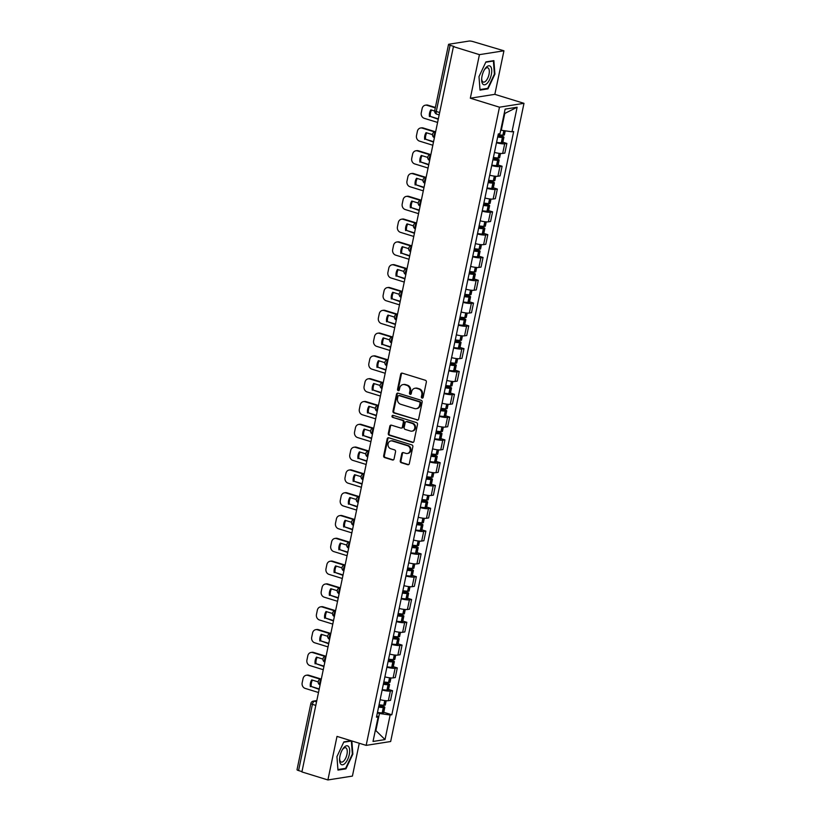 <?xml version="1.0" encoding="UTF-8"?>
<svg xmlns="http://www.w3.org/2000/svg" width="821" height="821" viewBox="0 0 821 821"><rect width="100%" height="100%" fill="white"/><g stroke="black" fill="none" stroke-linecap="round" stroke-linejoin="round"><path stroke-width="1.23" d="M422.056 398.072A1.047 0.924 -98.9 0 0 423.164 397.343L426.356 382.104A1.488 1.314 -98.9 0 0 425.37 380.267L402.28 373.155A1.488 1.314 -98.9 0 0 400.689 374.191L397.508 389.431A1.047 0.924 -98.9 0 0 399.304 389.985L399.714 388.015A4.772 4.197 -98.9 0 1 403.08 384.567A4.772 4.197 -98.9 0 1 404.784 384.69L406.703 385.285A4.772 4.197 -98.9 0 1 409.853 391.145L409.443 393.115A1.047 0.924 -98.9 0 0 411.239 393.67L411.649 391.699A4.772 4.197 -98.9 0 1 415.005 388.241A4.772 4.197 -98.9 0 1 416.709 388.374L418.638 388.959A4.772 4.197 -98.9 0 1 421.778 394.819L421.368 396.789A1.047 0.924 -98.9 0 0 422.056 398.072M422.774 397.959L422.774 397.959A1.047 0.924 -98.9 0 1 422.086 396.676L421.368 396.789M398.914 390.601L398.914 390.601A1.047 0.924 -98.9 0 1 398.226 389.318L397.508 389.431M410.839 394.285L410.839 394.285A1.047 0.924 -98.9 0 1 410.151 393.002L409.443 393.115M400.268 460.879A1.488 1.314 -98.9 0 0 401.253 462.705L407.729 464.707A1.488 1.314 -98.9 0 0 409.31 463.67L412.85 446.737A1.488 1.314 -98.9 0 0 411.865 444.91L388.774 437.788A1.488 1.314 -98.9 0 0 387.194 438.825L383.653 455.758A1.488 1.314 -98.9 0 0 384.639 457.584L392.459 459.996A1.488 1.314 -98.9 0 0 394.049 458.96L395.558 451.714A1.488 1.314 -98.9 0 0 394.573 449.887L390.693 448.687A3.992 3.51 -98.9 0 1 392.294 441.01L407.503 445.7A3.992 3.51 -98.9 0 1 405.892 453.377L403.357 452.597A1.488 1.314 -98.9 0 0 401.777 453.633L400.268 460.879L400.976 460.766A1.488 1.314 -98.9 0 0 401.962 462.603L408.437 464.594A1.488 1.314 -98.9 0 0 408.612 464.635M470.33 98.202L494.837 94.343L503.94 50.789L479.433 54.648L470.33 98.202L499.476 107.192L366.156 745.376L337.01 736.396L327.907 779.95L301.902 771.935L453.428 46.623L454.136 46.51L450.093 45.268L436.259 111.482A3.038 1.324 107.1 0 0 436.793 114.16L439.163 114.889M479.433 54.648L453.428 46.623M417.047 420.085A1.488 1.314 -98.9 0 0 418.628 419.049L422.168 402.116A1.488 1.314 -98.9 0 0 421.183 400.289L398.093 393.167A1.488 1.314 -98.9 0 0 396.512 394.203L392.972 411.136A1.488 1.314 -98.9 0 0 393.957 412.963L417.766 419.972A1.488 1.314 -98.9 0 0 417.93 420.013M417.509 424.426L413.969 441.359A1.488 1.314 -98.9 0 1 412.388 442.396L389.298 435.274A1.488 1.314 -98.9 0 1 388.312 433.447L389.831 426.202A1.488 1.314 -98.9 0 1 391.412 425.165L400.771 428.049A1.488 1.314 -98.9 0 0 402.362 427.012L403.357 422.199A1.488 1.314 -98.9 0 0 402.382 420.373L392.633 417.366A1.047 0.924 -98.9 0 1 393.043 415.354L416.524 422.599A1.488 1.314 -98.9 0 1 417.509 424.426M503.94 50.789L473.163 41.635A3.038 0.575 11.8 0 0 469.119 41.05L448.902 44.231A3.038 0.575 11.8 0 0 448.543 44.416A3.038 0.575 11.8 0 0 450.093 45.268M494.837 94.343L523.983 103.333L390.663 741.517L366.156 745.376M327.907 779.95L352.414 776.091L359.27 743.251M301.964 771.617L298.567 770.57A3.038 0.575 -168.2 0 1 297.017 769.718L310.851 703.505A3.038 0.575 11.8 0 0 312.401 704.356L298.567 770.57M494.458 152.408A6.999 1.314 11.8 0 0 502.678 153.435L504.689 143.788A6.999 1.314 -168.2 0 1 496.469 142.762M504.689 143.788L506.865 143.439L502.873 142.207M502.678 153.435L504.853 153.086L506.865 143.439M498.111 165.011L502.103 166.242L499.927 166.591A6.999 1.314 -168.2 0 1 491.707 165.565M489.696 175.212A6.999 1.314 11.8 0 0 497.916 176.238L500.092 175.889L502.103 166.242M493.339 187.814L497.341 189.046L495.166 189.384A6.999 1.314 -168.2 0 1 486.945 188.358M484.934 198.015A6.999 1.314 11.8 0 0 493.144 199.041L495.33 198.692L497.341 189.046M488.577 210.617L492.579 211.849L490.404 212.187A6.999 1.314 -168.2 0 1 482.184 211.161M480.162 220.808A6.999 1.314 11.8 0 0 488.382 221.834L490.568 221.496L492.579 211.849M483.815 233.421L487.818 234.652L485.632 234.991A6.999 1.314 -168.2 0 1 477.422 233.964M475.4 243.611A6.999 1.314 11.8 0 0 483.62 244.637L485.796 244.299L487.818 234.652M479.054 256.224L483.056 257.455L480.87 257.794A6.999 1.314 -168.2 0 1 472.65 256.768M470.638 266.415A6.999 1.314 11.8 0 0 478.859 267.441L481.034 267.102L483.056 257.455M474.292 279.027L478.284 280.259L476.108 280.597A6.999 1.314 -168.2 0 1 467.888 279.571M465.876 289.218A6.999 1.314 11.8 0 0 474.097 290.244L476.272 289.905L478.284 280.259M469.52 301.83L473.522 303.062L471.346 303.401A6.999 1.314 -168.2 0 1 463.126 302.374M461.115 312.021A6.999 1.314 11.8 0 0 469.325 313.047L471.511 312.709L473.522 303.062M464.758 324.634L468.76 325.865L466.585 326.204A6.999 1.314 -168.2 0 1 458.364 325.178M456.343 334.824A6.999 1.314 11.8 0 0 464.563 335.851L466.749 335.512L468.76 325.865M459.996 347.437L463.998 348.668L461.813 349.007A6.999 1.314 -168.2 0 1 453.603 347.981M451.581 357.628A6.999 1.314 11.8 0 0 459.801 358.654L461.977 358.315L463.998 348.668M455.234 370.24L459.237 371.472L457.051 371.81A6.999 1.314 -168.2 0 1 448.83 370.784M446.819 380.431A6.999 1.314 11.8 0 0 455.039 381.457L457.215 381.118L459.237 371.472M450.472 393.033L454.465 394.275L452.289 394.614A6.999 1.314 -168.2 0 1 444.069 393.587M442.057 403.234A6.999 1.314 11.8 0 0 450.277 404.26L452.453 403.922L454.465 394.275M445.711 415.837L449.703 417.078L447.527 417.417A6.999 1.314 -168.2 0 1 439.307 416.391M437.295 426.037A6.999 1.314 11.8 0 0 445.516 427.064L447.691 426.725L449.703 417.078M440.939 438.64L444.941 439.882L442.765 440.22A6.999 1.314 -168.2 0 1 434.545 439.194M432.523 448.841A6.999 1.314 11.8 0 0 440.744 449.867L442.93 449.528L444.941 439.882M436.177 461.443L440.179 462.675L438.004 463.023A6.999 1.314 -168.2 0 1 429.783 461.997M427.762 471.644A6.999 1.314 11.8 0 0 435.982 472.67L438.157 472.332L440.179 462.675M431.415 484.246L435.417 485.478L433.231 485.827A6.999 1.314 -168.2 0 1 425.011 484.8M423 494.447A6.999 1.314 11.8 0 0 431.22 495.474L433.396 495.125L435.417 485.478M426.653 507.05L430.645 508.281L428.47 508.63A6.999 1.314 -168.2 0 1 420.249 507.604M418.238 517.251A6.999 1.314 11.8 0 0 426.458 518.277L428.634 517.928L430.645 508.281M421.891 529.853L425.883 531.084L423.708 531.433A6.999 1.314 -168.2 0 1 415.488 530.407M413.476 540.054A6.999 1.314 11.8 0 0 421.696 541.08L423.872 540.731L425.883 531.084M417.119 552.656L421.122 553.888L418.946 554.237A6.999 1.314 -168.2 0 1 410.726 553.21M408.704 562.857A6.999 1.314 11.8 0 0 416.924 563.883L419.11 563.534L421.122 553.888M412.358 575.459L416.36 576.691L414.184 577.04A6.999 1.314 -168.2 0 1 405.964 576.014M403.942 585.66A6.999 1.314 11.8 0 0 412.163 586.687L414.338 586.338L416.36 576.691M407.596 598.263L411.598 599.494L409.412 599.843A6.999 1.314 -168.2 0 1 401.192 598.817M399.18 608.464A6.999 1.314 11.8 0 0 407.401 609.49L409.576 609.141L411.598 599.494M402.834 621.066L406.826 622.297L404.65 622.646A6.999 1.314 -168.2 0 1 396.43 621.62M394.419 631.267A6.999 1.314 11.8 0 0 402.639 632.293L404.815 631.944L406.826 622.297M398.072 643.869L402.064 645.101L399.889 645.45A6.999 1.314 -168.2 0 1 391.668 644.423M389.657 654.07A6.999 1.314 11.8 0 0 397.877 655.096L400.053 654.748L402.064 645.101M393.3 666.673L397.302 667.904L395.127 668.243A6.999 1.314 -168.2 0 1 386.907 667.216M384.895 676.873A6.999 1.314 11.8 0 0 393.105 677.9L395.291 677.551L397.302 667.904M388.538 689.476L392.541 690.707L390.365 691.046A6.999 1.314 -168.2 0 1 382.145 690.02M380.123 699.666A6.999 1.314 11.8 0 0 388.343 700.693L390.529 700.354L392.541 690.707M500.738 130.098L501.282 130.262L504.792 113.452L504.197 113.544M375.33 730.382L375.926 730.29L379.435 713.48L390.149 715.019L385.018 739.577L373.021 741.466L378.153 716.918L376.47 717.174L498.316 133.956L499.989 133.69L505.12 109.131L517.117 107.243L511.986 131.801L501.282 130.262M390.149 715.019L391.833 714.763L513.669 131.534L511.986 131.801M499.476 107.192L523.983 103.333M487.982 88.853L494.909 74.116L493.883 60.641L485.919 61.893L478.992 76.63L480.028 90.105L487.982 88.853L486.812 88.494M351.121 740.747L343.866 741.886L336.938 756.613L337.965 770.098L345.928 768.846L352.856 754.109L351.85 740.963M375.392 730.126L385.018 739.577M379.435 713.48L377.373 712.844M383.776 712.279L391.833 714.763M378.153 716.918L376.777 715.717M517.117 107.243L504.792 113.452M494.396 73.962L494.909 74.116M352.342 753.955L352.856 754.109M344.758 768.487L345.928 768.846M422.086 396.676L422.497 394.706A4.772 4.197 -98.9 0 0 419.346 388.846L418.638 388.959M415.005 388.241L415.724 388.128A4.772 4.197 -98.9 0 1 417.427 388.261L419.346 388.846M403.08 384.567L403.788 384.454A4.772 4.197 -98.9 0 1 405.492 384.577L407.421 385.172A4.772 4.197 -98.9 0 1 410.562 391.032L410.151 393.002M402.105 373.114A1.488 1.314 -98.9 0 0 401.407 374.078L398.226 389.318M397.928 393.126A1.488 1.314 -98.9 0 0 397.231 394.09L393.69 411.023A1.488 1.314 -98.9 0 0 394.675 412.85L417.766 419.972M420.044 403.142A1.047 0.924 -98.9 0 0 419.357 401.859L399.088 395.609A1.047 0.924 -98.9 0 0 397.98 396.338L397.538 398.421A4.772 4.197 -98.9 0 0 400.689 404.271L414.543 408.55A4.772 4.197 -98.9 0 0 416.247 408.673A4.772 4.197 -98.9 0 0 419.613 405.225L420.044 403.142L420.763 403.029A1.047 0.924 -98.9 0 0 420.065 401.746L419.357 401.859M398.719 395.578L399.427 395.465A1.047 0.924 -98.9 0 1 399.796 395.496L420.065 401.746M416.247 408.673L416.965 408.56A4.772 4.197 -98.9 0 0 420.321 405.112L419.613 405.225M420.763 403.029L420.321 405.112M391.248 425.124A1.488 1.314 -98.9 0 0 390.539 426.089L389.031 433.334A1.488 1.314 -98.9 0 0 390.016 435.161L413.107 442.283A1.488 1.314 -98.9 0 0 413.271 442.324M401.305 428.09L402.023 427.977A1.488 1.314 -98.9 0 0 403.07 426.899L404.076 422.086A1.488 1.314 -98.9 0 0 403.09 420.26L392.633 417.366M393.043 415.354A1.047 0.924 -98.9 0 0 393.341 417.253M410.49 431.046A3.992 3.51 -98.9 0 0 412.101 423.369L406.744 421.717A1.488 1.314 -98.9 0 0 405.153 422.753L404.158 427.567A1.488 1.314 -98.9 0 0 405.133 429.393L410.49 431.046M411.916 431.148L412.635 431.035A3.992 3.51 -98.9 0 0 412.809 423.256L412.101 423.369M406.21 421.676L406.918 421.563A1.488 1.314 -98.9 0 1 407.452 421.604L412.809 423.256M403.193 452.556A1.488 1.314 -98.9 0 0 402.495 453.52L400.976 460.766M407.319 453.479L408.037 453.366A3.992 3.51 -98.9 0 0 408.211 445.587L407.503 445.7M390.878 440.908L391.586 440.795A3.992 3.51 -98.9 0 1 393.013 440.898L408.211 445.587M388.61 437.747A1.488 1.314 -98.9 0 0 387.902 438.712L384.372 455.645A1.488 1.314 -98.9 0 0 385.347 457.471L393.177 459.883A1.488 1.314 -98.9 0 0 393.341 459.924M498.008 135.383L501.159 136.953A9.575 1.806 -168.2 0 1 497.752 136.625M497.67 137.004A11.556 2.176 11.8 0 0 502.401 137.497L502.565 137.507A3.838 0.718 11.8 0 0 503.909 137.24A3.838 0.718 11.8 0 0 501.959 136.173L498.101 134.983M496.561 142.341A11.556 2.176 11.8 0 0 501.282 142.833L501.446 142.833A3.838 0.718 11.8 0 0 502.791 142.577L503.909 137.24M505.243 130.826L504.402 134.901A3.838 0.718 -168.2 0 1 503.047 135.167L502.883 135.157A11.556 2.176 -168.2 0 1 498.162 134.665M435.366 107.469L427.915 105.17A4.557 4.013 -98.9 0 0 426.294 105.047L425.36 105.191A4.557 4.013 -98.9 0 0 422.148 108.495L421.265 112.734A4.557 4.013 81.1 0 0 424.272 118.327L437.593 122.432M438.25 119.291L430.358 116.428A9.431 8.292 81.1 0 1 431.538 110.065M430.358 116.428L438.332 118.881M425.36 105.191A4.557 4.013 -98.9 0 1 426.992 105.314L435.284 107.869M429.424 116.572A9.431 8.292 81.1 0 1 430.83 109.85L434.648 111.02M486.094 67.435A9.883 4.321 107.1 0 0 484.8 69.118A9.883 4.321 107.1 0 0 481.65 79.329A9.883 4.321 107.1 0 0 487.294 83.157A9.883 4.321 107.1 0 0 491.707 69.908A9.883 4.321 107.1 0 0 486.094 67.435M481.681 78.6A7.481 3.263 107.1 0 0 483.292 82.079A7.481 3.263 107.1 0 0 485.96 80.879A7.481 3.263 107.1 0 0 489.203 73.254A7.481 3.263 107.1 0 0 487.705 67.774A7.481 3.263 107.1 0 0 485.047 68.974A7.481 3.263 107.1 0 0 484.411 69.744M485.765 62.222L493.4 61.021L494.406 74.075L487.695 88.35L479.987 89.571M492.754 60.816L493.4 61.021M344.03 747.418A9.883 4.321 107.1 0 0 342.737 749.101A9.883 4.321 107.1 0 0 339.586 759.322A9.883 4.321 107.1 0 0 345.241 763.15A9.883 4.321 107.1 0 0 349.643 749.901A9.883 4.321 107.1 0 0 344.03 747.418M339.627 758.583A7.481 3.263 107.1 0 0 341.238 762.062A7.481 3.263 107.1 0 0 343.896 760.872A7.481 3.263 107.1 0 0 347.15 753.247A7.481 3.263 107.1 0 0 345.651 747.767A7.481 3.263 107.1 0 0 342.983 748.968A7.481 3.263 107.1 0 0 342.357 749.737M343.712 742.215L351.347 741.014L352.342 754.068L345.631 768.343L337.924 769.554M350.7 740.809L351.347 741.014M493.247 158.186L496.397 159.756A9.575 1.806 -168.2 0 1 492.99 159.428M492.908 159.808A11.556 2.176 11.8 0 0 497.629 160.3L497.793 160.311A3.838 0.718 11.8 0 0 499.147 160.044A3.838 0.718 11.8 0 0 497.187 158.966L493.329 157.786M491.8 165.144A11.556 2.176 11.8 0 0 496.52 165.637L496.684 165.637A3.838 0.718 11.8 0 0 498.029 165.38L499.147 160.044M500.523 153.465L499.63 157.704A3.838 0.718 -168.2 0 1 498.285 157.971L498.121 157.96A11.556 2.176 -168.2 0 1 493.4 157.468M435.52 131.791L423.154 127.973A4.557 4.013 -98.9 0 0 421.532 127.85L420.598 127.994A4.557 4.013 -98.9 0 0 417.386 131.298L416.504 135.537A4.557 4.013 81.1 0 0 419.51 141.13L432.831 145.235M433.478 142.095L425.596 139.231A9.431 8.292 81.1 0 1 426.776 132.869M425.596 139.231L433.57 141.684M420.598 127.994A4.557 4.013 -98.9 0 1 422.23 128.117L434.658 131.955M424.662 139.375A9.431 8.292 81.1 0 1 426.068 132.653L432.503 134.634M488.485 180.989L491.502 181.923L492.446 182.436L491.625 182.56A9.575 1.806 -168.2 0 1 488.228 182.231M488.146 182.611A11.556 2.176 11.8 0 0 492.867 183.104L493.031 183.104A3.838 0.718 11.8 0 0 494.386 182.847A3.838 0.718 11.8 0 0 492.426 181.769L488.567 180.579M487.027 187.947A11.556 2.176 11.8 0 0 491.758 188.44L491.923 188.44A3.838 0.718 11.8 0 0 493.267 188.173L494.386 182.847M495.751 176.269L494.868 180.507A3.838 0.718 -168.2 0 1 493.524 180.774L493.359 180.764A11.556 2.176 -168.2 0 1 488.639 180.271M430.758 154.594L418.392 150.777A4.557 4.013 -98.9 0 0 416.76 150.654L415.837 150.797A4.557 4.013 -98.9 0 0 412.624 154.102L411.742 158.34A4.557 4.013 81.1 0 0 414.749 163.933L428.059 168.038M428.716 164.898L420.824 162.024A9.431 8.292 81.1 0 1 422.015 155.672M420.824 162.024L428.808 164.487M415.837 150.797A4.557 4.013 -98.9 0 1 417.458 150.92L429.896 154.759M419.9 162.178A9.431 8.292 81.1 0 1 421.306 155.456L427.741 157.437M483.723 203.793L486.74 204.727L487.684 205.24L486.863 205.363A9.575 1.806 -168.2 0 1 483.466 205.034M483.384 205.414A11.556 2.176 11.8 0 0 488.105 205.907L488.269 205.907A3.838 0.718 11.8 0 0 489.614 205.65A3.838 0.718 11.8 0 0 487.664 204.573L483.805 203.382M482.266 210.751A11.556 2.176 11.8 0 0 486.986 211.243L487.151 211.243A3.838 0.718 11.8 0 0 488.505 210.976L489.614 205.65M490.989 199.072L490.106 203.31A3.838 0.718 -168.2 0 1 488.762 203.577L488.598 203.567A11.556 2.176 -168.2 0 1 483.867 203.074M425.996 177.398L413.63 173.58A4.557 4.013 -98.9 0 0 411.998 173.457L411.075 173.6A4.557 4.013 -98.9 0 0 407.863 176.905L406.98 181.143A4.557 4.013 81.1 0 0 409.977 186.736L423.297 190.841M423.954 187.701L416.062 184.828A9.431 8.292 81.1 0 1 417.253 178.475M416.062 184.828L424.036 187.291M411.075 173.6A4.557 4.013 -98.9 0 1 412.696 173.724L425.134 177.562M415.139 184.982A9.431 8.292 81.1 0 1 416.545 178.26L422.979 180.24M478.961 226.596L482.101 228.166A9.575 1.806 -168.2 0 1 478.694 227.838M478.622 228.217A11.556 2.176 11.8 0 0 483.343 228.71L483.507 228.71A3.838 0.718 11.8 0 0 484.852 228.443A3.838 0.718 11.8 0 0 482.902 227.376L479.043 226.186M477.504 233.554A11.556 2.176 11.8 0 0 482.225 234.047L482.389 234.047A3.838 0.718 11.8 0 0 483.743 233.78L484.852 228.443M486.227 221.875L485.344 226.114A3.838 0.718 -168.2 0 1 484 226.38L483.836 226.37A11.556 2.176 -168.2 0 1 479.105 225.878M421.235 200.191L408.858 196.383A4.557 4.013 -98.9 0 0 407.237 196.26L406.313 196.404A4.557 4.013 -98.9 0 0 403.101 199.708L402.208 203.947A4.557 4.013 81.1 0 0 405.215 209.54L418.536 213.645M419.192 210.504L411.3 207.631A9.431 8.292 81.1 0 1 412.481 201.278M411.3 207.631L419.274 210.094M406.313 196.404A4.557 4.013 -98.9 0 1 407.934 196.527L420.362 200.365M410.377 207.785A9.431 8.292 81.1 0 1 411.773 201.053L418.207 203.044M474.189 249.399L477.34 250.969A9.575 1.806 -168.2 0 1 473.933 250.641M473.85 251.021A11.556 2.176 11.8 0 0 478.581 251.513L478.746 251.513A3.838 0.718 11.8 0 0 480.09 251.247A3.838 0.718 11.8 0 0 478.14 250.179L474.281 248.989M472.742 256.357A11.556 2.176 11.8 0 0 477.463 256.85L477.627 256.85A3.838 0.718 11.8 0 0 478.971 256.583L480.09 251.247M481.465 244.679L480.583 248.917A3.838 0.718 -168.2 0 1 479.228 249.174L479.064 249.174A11.556 2.176 -168.2 0 1 474.343 248.681M416.473 222.994L404.096 219.186A4.557 4.013 -98.9 0 0 402.475 219.063L401.541 219.207A4.557 4.013 -98.9 0 0 398.329 222.501L397.446 226.75A4.557 4.013 81.1 0 0 400.453 232.343L413.774 236.448M414.431 233.308L406.539 230.434A9.431 8.292 81.1 0 1 407.719 224.082M406.539 230.434L414.513 232.897M401.541 219.207A4.557 4.013 -98.9 0 1 403.173 219.33L415.6 223.168M405.605 230.588A9.431 8.292 81.1 0 1 407.011 223.856L413.445 225.847M469.427 272.203L472.444 273.126L473.389 273.65L472.578 273.773A9.575 1.806 -168.2 0 1 469.171 273.444M469.089 273.824A11.556 2.176 11.8 0 0 473.82 274.317L473.984 274.317A3.838 0.718 11.8 0 0 475.328 274.05A3.838 0.718 11.8 0 0 473.368 272.983L469.509 271.792M467.98 279.161A11.556 2.176 11.8 0 0 472.701 279.653L472.865 279.653A3.838 0.718 11.8 0 0 474.21 279.386L475.328 274.05M476.703 267.482L475.811 271.72A3.838 0.718 -168.2 0 1 474.466 271.977L474.302 271.977A11.556 2.176 -168.2 0 1 469.581 271.484M411.711 245.797L399.334 241.99A4.557 4.013 -98.9 0 0 397.713 241.867L396.779 242.01A4.557 4.013 -98.9 0 0 393.567 245.305L392.684 249.543A4.557 4.013 81.1 0 0 395.691 255.146L409.012 259.251M409.669 256.111L401.777 253.237A9.431 8.292 81.1 0 1 402.957 246.885M401.777 253.237L409.751 255.7M396.779 242.01A4.557 4.013 -98.9 0 1 398.411 242.133L410.839 245.961M400.843 253.391A9.431 8.292 81.1 0 1 402.249 246.659L408.684 248.65M464.665 295.006L467.683 295.929L468.627 296.453L467.806 296.576A9.575 1.806 -168.2 0 1 464.409 296.248M464.327 296.627A11.556 2.176 11.8 0 0 469.048 297.12L469.212 297.12A3.838 0.718 11.8 0 0 470.566 296.853A3.838 0.718 11.8 0 0 468.606 295.786L464.748 294.595M463.208 301.964A11.556 2.176 11.8 0 0 467.939 302.456L468.103 302.456A3.838 0.718 11.8 0 0 469.448 302.19L470.566 296.853M471.942 290.275L471.049 294.513A3.838 0.718 -168.2 0 1 469.704 294.78L469.54 294.78A11.556 2.176 -168.2 0 1 464.819 294.287M406.939 268.6L394.573 264.793A4.557 4.013 -98.9 0 0 392.951 264.67L392.017 264.814A4.557 4.013 -98.9 0 0 388.805 268.108L387.923 272.346A4.557 4.013 81.1 0 0 390.929 277.95L404.24 282.055M404.897 278.904L397.005 276.041A9.431 8.292 81.1 0 1 398.195 269.688M397.005 276.041L404.989 278.504M392.017 264.814A4.557 4.013 -98.9 0 1 393.639 264.937L406.077 268.765M396.081 276.195A9.431 8.292 81.1 0 1 397.487 269.462L403.922 271.453M459.904 317.809L462.921 318.733L463.865 319.256L463.044 319.379A9.575 1.806 -168.2 0 1 459.647 319.051M459.565 319.431A11.556 2.176 11.8 0 0 464.286 319.923L464.45 319.923A3.838 0.718 11.8 0 0 465.794 319.656A3.838 0.718 11.8 0 0 463.844 318.589L459.986 317.399M458.446 324.767A11.556 2.176 11.8 0 0 463.177 325.249L463.342 325.26A3.838 0.718 11.8 0 0 464.686 324.993L465.794 319.656M467.17 313.078L466.287 317.317A3.838 0.718 -168.2 0 1 464.943 317.583L464.778 317.583A11.556 2.176 -168.2 0 1 460.047 317.091M402.177 291.404L389.811 287.596A4.557 4.013 -98.9 0 0 388.179 287.473L387.255 287.617A4.557 4.013 -98.9 0 0 384.043 290.911L383.161 295.15A4.557 4.013 81.1 0 0 386.157 300.753L399.478 304.858M400.135 301.707L392.243 298.844A9.431 8.292 81.1 0 1 393.433 292.492M392.243 298.844L400.217 301.307M387.255 287.617A4.557 4.013 -98.9 0 1 388.877 287.74L401.315 291.568M391.319 298.988A9.431 8.292 81.1 0 1 392.725 292.266L399.16 294.257M455.142 340.612L458.149 341.536L459.103 342.059L458.282 342.183A9.575 1.806 -168.2 0 1 454.875 341.854M454.803 342.234A11.556 2.176 11.8 0 0 459.524 342.726L459.688 342.726A3.838 0.718 11.8 0 0 461.033 342.46A3.838 0.718 11.8 0 0 459.083 341.392L455.224 340.202M453.685 347.57A11.556 2.176 11.8 0 0 458.405 348.053L458.57 348.063A3.838 0.718 11.8 0 0 459.924 347.796L461.033 342.46M462.408 335.881L461.525 340.12A3.838 0.718 -168.2 0 1 460.181 340.387L460.017 340.387A11.556 2.176 -168.2 0 1 455.286 339.894M397.415 314.207L385.049 310.4A4.557 4.013 -98.9 0 0 383.417 310.276L382.494 310.42A4.557 4.013 -98.9 0 0 379.281 313.714L378.389 317.953A4.557 4.013 81.1 0 0 381.396 323.546L394.716 327.661M395.373 324.511L387.481 321.647A9.431 8.292 81.1 0 1 388.672 315.295M387.481 321.647L395.455 324.11M382.494 310.42A4.557 4.013 -98.9 0 1 384.115 310.543L396.543 314.371M386.558 321.791A9.431 8.292 81.1 0 1 387.953 315.069L394.388 317.06M450.37 363.416L453.387 364.339L454.341 364.863L453.52 364.986A9.575 1.806 -168.2 0 1 450.113 364.657M450.031 365.037A11.556 2.176 11.8 0 0 454.762 365.53L454.926 365.53A3.838 0.718 11.8 0 0 456.271 365.263A3.838 0.718 11.8 0 0 454.321 364.196L450.462 363.005M448.923 370.374A11.556 2.176 11.8 0 0 453.644 370.856L453.808 370.866A3.838 0.718 11.8 0 0 455.152 370.599L456.271 365.263M457.646 358.685L456.763 362.923A3.838 0.718 -168.2 0 1 455.409 363.19L455.245 363.19A11.556 2.176 -168.2 0 1 450.524 362.697M392.654 337.01L380.277 333.203A4.557 4.013 -98.9 0 0 378.655 333.08L377.722 333.223A4.557 4.013 -98.9 0 0 374.52 336.518L373.627 340.756A4.557 4.013 81.1 0 0 376.634 346.349L389.954 350.464M390.611 347.314L382.719 344.451A9.431 8.292 81.1 0 1 383.9 338.088M382.719 344.451L390.693 346.914M377.722 333.223A4.557 4.013 -98.9 0 1 379.353 333.347L391.781 337.174M381.786 344.594A9.431 8.292 81.1 0 1 383.191 337.872L389.626 339.863M445.608 386.219L448.625 387.143L449.569 387.666L448.759 387.789A9.575 1.806 -168.2 0 1 445.351 387.461M445.269 387.84A11.556 2.176 11.8 0 0 450 388.323L450.165 388.333A3.838 0.718 11.8 0 0 451.509 388.066A3.838 0.718 11.8 0 0 449.549 386.999L445.7 385.808M444.161 393.167A11.556 2.176 11.8 0 0 448.882 393.659L449.046 393.67A3.838 0.718 11.8 0 0 450.39 393.403L451.509 388.066M452.884 381.488L452.002 385.726A3.838 0.718 -168.2 0 1 450.647 385.993L450.483 385.993A11.556 2.176 -168.2 0 1 445.762 385.501M387.892 359.814L375.515 355.996A4.557 4.013 -98.9 0 0 373.894 355.883L372.96 356.027A4.557 4.013 -98.9 0 0 369.748 359.321L368.865 363.559A4.557 4.013 81.1 0 0 371.872 369.152L385.193 373.268M385.849 370.117L377.958 367.254A9.431 8.292 81.1 0 1 379.138 360.891M377.958 367.254L385.932 369.717M372.96 356.027A4.557 4.013 -98.9 0 1 374.592 356.15L387.019 359.978M377.024 367.398A9.431 8.292 81.1 0 1 378.43 360.676L384.864 362.656M440.846 409.022L443.863 409.946L444.808 410.469L443.987 410.592A9.575 1.806 -168.2 0 1 440.59 410.264M440.508 410.644A11.556 2.176 11.8 0 0 445.228 411.126L445.393 411.136A3.838 0.718 11.8 0 0 446.747 410.869A3.838 0.718 11.8 0 0 444.787 409.802L440.928 408.612M439.389 415.97A11.556 2.176 11.8 0 0 444.12 416.463L444.284 416.473A3.838 0.718 11.8 0 0 445.629 416.206L446.747 410.869M448.122 404.291L447.229 408.53A3.838 0.718 -168.2 0 1 445.885 408.796L445.721 408.796A11.556 2.176 -168.2 0 1 441 408.304M383.12 382.617L370.753 378.799A4.557 4.013 -98.9 0 0 369.132 378.686L368.198 378.83A4.557 4.013 -98.9 0 0 364.986 382.124L364.103 386.363A4.557 4.013 81.1 0 0 367.11 391.956L380.421 396.061M381.077 392.92L373.196 390.057A9.431 8.292 81.1 0 1 374.376 383.694M373.196 390.057L381.17 392.52M368.198 378.83A4.557 4.013 -98.9 0 1 369.819 378.953L382.258 382.781M372.262 390.201A9.431 8.292 81.1 0 1 373.668 383.479L380.102 385.46M436.084 431.825L439.102 432.749L440.046 433.272L439.225 433.396A9.575 1.806 -168.2 0 1 435.828 433.057M435.746 433.447A11.556 2.176 11.8 0 0 440.467 433.929L440.631 433.94A3.838 0.718 11.8 0 0 441.985 433.673A3.838 0.718 11.8 0 0 440.025 432.605L436.167 431.415M434.627 438.773A11.556 2.176 11.8 0 0 439.358 439.266L439.522 439.276A3.838 0.718 11.8 0 0 440.867 439.009L441.985 433.673M443.35 427.094L442.468 431.333A3.838 0.718 -168.2 0 1 441.123 431.6L440.959 431.589A11.556 2.176 -168.2 0 1 436.228 431.107M378.358 405.42L365.992 401.602A4.557 4.013 -98.9 0 0 364.36 401.49L363.436 401.633A4.557 4.013 -98.9 0 0 360.224 404.927L359.341 409.166A4.557 4.013 81.1 0 0 362.338 414.759L375.659 418.864M376.316 415.724L368.424 412.86A9.431 8.292 81.1 0 1 369.614 406.498M368.424 412.86L376.398 415.323M363.436 401.633A4.557 4.013 -98.9 0 1 365.058 401.756L377.496 405.584M367.5 413.004A9.431 8.292 81.1 0 1 368.906 406.282L375.341 408.263M431.323 454.629L434.33 455.552L435.284 456.076L434.463 456.199A9.575 1.806 -168.2 0 1 431.056 455.86M430.984 456.24A11.556 2.176 11.8 0 0 435.705 456.733L435.869 456.743A3.838 0.718 11.8 0 0 437.213 456.476A3.838 0.718 11.8 0 0 435.263 455.409L431.405 454.218M429.865 461.576A11.556 2.176 11.8 0 0 434.586 462.069L434.75 462.079A3.838 0.718 11.8 0 0 436.105 461.813L437.213 456.476M438.588 449.898L437.706 454.136A3.838 0.718 -168.2 0 1 436.362 454.403L436.197 454.393A11.556 2.176 -168.2 0 1 431.466 453.91M373.596 428.223L361.23 424.406A4.557 4.013 -98.9 0 0 359.598 424.293L358.674 424.436A4.557 4.013 -98.9 0 0 355.462 427.731L354.569 431.969A4.557 4.013 81.1 0 0 357.576 437.562L370.897 441.667M371.554 438.527L363.662 435.664A9.431 8.292 81.1 0 1 364.852 429.301M363.662 435.664L371.636 438.127M358.674 424.436A4.557 4.013 -98.9 0 1 360.296 424.56L372.724 428.388M362.738 435.807A9.431 8.292 81.1 0 1 364.144 429.085L370.579 431.066M426.561 477.422L429.568 478.356L430.522 478.879L429.701 479.002A9.575 1.806 -168.2 0 1 426.294 478.664M426.222 479.043A11.556 2.176 11.8 0 0 430.943 479.536L431.107 479.546A3.838 0.718 11.8 0 0 432.451 479.279A3.838 0.718 11.8 0 0 430.502 478.212L426.643 477.022M425.104 484.38A11.556 2.176 11.8 0 0 429.824 484.872L429.988 484.883A3.838 0.718 11.8 0 0 431.343 484.616L432.451 479.279M433.827 472.701L432.944 476.939A3.838 0.718 -168.2 0 1 431.589 477.206L431.425 477.196A11.556 2.176 -168.2 0 1 426.704 476.714M368.834 451.027L356.458 447.209A4.557 4.013 -98.9 0 0 354.836 447.096L353.902 447.24A4.557 4.013 -98.9 0 0 350.7 450.534L349.808 454.772A4.557 4.013 81.1 0 0 352.814 460.365L366.135 464.47M366.792 461.33L358.9 458.467A9.431 8.292 81.1 0 1 360.08 452.104M358.9 458.467L366.874 460.93M353.902 447.24A4.557 4.013 -98.9 0 1 355.534 447.363L367.962 451.191M357.966 458.611A9.431 8.292 81.1 0 1 359.372 451.889L365.807 453.869M421.789 500.225L424.806 501.159L425.75 501.682L424.939 501.805A9.575 1.806 -168.2 0 1 421.532 501.467M421.45 501.847A11.556 2.176 11.8 0 0 426.181 502.339L426.345 502.349A3.838 0.718 11.8 0 0 427.69 502.083A3.838 0.718 11.8 0 0 425.74 501.015L421.881 499.825M420.342 507.183A11.556 2.176 11.8 0 0 425.062 507.676L425.227 507.686A3.838 0.718 11.8 0 0 426.571 507.419L427.69 502.083M429.065 495.504L428.182 499.743A3.838 0.718 -168.2 0 1 426.828 500.01L426.663 499.999A11.556 2.176 -168.2 0 1 421.943 499.507M364.072 473.83L351.696 470.012A4.557 4.013 -98.9 0 0 350.074 469.889L349.141 470.043A4.557 4.013 -98.9 0 0 345.928 473.337L345.046 477.576A4.557 4.013 81.1 0 0 348.053 483.169L361.373 487.274M362.03 484.133L354.138 481.27A9.431 8.292 81.1 0 1 355.319 474.907M354.138 481.27L362.112 483.723M349.141 470.043A4.557 4.013 -98.9 0 1 350.772 470.156L363.2 473.994M353.204 481.414A9.431 8.292 81.1 0 1 354.61 474.692L361.045 476.673M417.027 523.028L420.178 524.598A9.575 1.806 -168.2 0 1 416.77 524.27M416.688 524.65A11.556 2.176 11.8 0 0 421.409 525.142L421.573 525.153A3.838 0.718 11.8 0 0 422.928 524.886A3.838 0.718 11.8 0 0 420.968 523.819L417.109 522.628M415.58 529.986A11.556 2.176 11.8 0 0 420.301 530.479L420.465 530.489A3.838 0.718 11.8 0 0 421.809 530.222L422.928 524.886M424.303 518.308L423.41 522.546A3.838 0.718 -168.2 0 1 422.066 522.813L421.902 522.803A11.556 2.176 -168.2 0 1 417.181 522.31M359.3 496.633L346.934 492.816A4.557 4.013 -98.9 0 0 345.313 492.692L344.379 492.846A4.557 4.013 -98.9 0 0 341.167 496.141L340.284 500.379A4.557 4.013 81.1 0 0 343.291 505.972L356.601 510.077M357.258 506.937L349.377 504.073A9.431 8.292 81.1 0 1 350.557 497.711M349.377 504.073L357.351 506.526M344.379 492.846A4.557 4.013 -98.9 0 1 346.01 492.959L358.438 496.797M348.443 504.217A9.431 8.292 81.1 0 1 349.849 497.495L356.283 499.476M412.265 545.832L415.282 546.765L416.226 547.279L415.405 547.402A9.575 1.806 -168.2 0 1 412.009 547.073M411.926 547.453A11.556 2.176 11.8 0 0 416.647 547.946L416.811 547.956A3.838 0.718 11.8 0 0 418.166 547.689A3.838 0.718 11.8 0 0 416.206 546.622L412.347 545.431M410.808 552.79A11.556 2.176 11.8 0 0 415.539 553.282L415.703 553.292A3.838 0.718 11.8 0 0 417.047 553.026L418.166 547.689M419.531 541.111L418.648 545.349A3.838 0.718 -168.2 0 1 417.304 545.616L417.14 545.606A11.556 2.176 -168.2 0 1 412.419 545.113M354.539 519.436L342.172 515.619A4.557 4.013 -98.9 0 0 340.541 515.496L339.617 515.65A4.557 4.013 -98.9 0 0 336.405 518.944L335.522 523.182A4.557 4.013 81.1 0 0 338.519 528.775L351.84 532.88M352.496 529.74L344.604 526.877A9.431 8.292 81.1 0 1 345.795 520.514M344.604 526.877L352.589 529.329M339.617 515.65A4.557 4.013 -98.9 0 1 341.238 515.762L353.677 519.601M343.681 527.02A9.431 8.292 81.1 0 1 345.087 520.298L351.521 522.279M407.503 568.635L410.644 570.205A9.575 1.806 -168.2 0 1 407.237 569.877M407.165 570.256A11.556 2.176 11.8 0 0 411.885 570.749L412.05 570.759A3.838 0.718 11.8 0 0 413.394 570.492A3.838 0.718 11.8 0 0 411.444 569.425L407.585 568.235M406.046 575.593A11.556 2.176 11.8 0 0 410.767 576.085L410.931 576.096A3.838 0.718 11.8 0 0 412.286 575.829L413.394 570.492M414.769 563.914L413.887 568.153A3.838 0.718 -168.2 0 1 412.542 568.419L412.378 568.409A11.556 2.176 -168.2 0 1 407.647 567.916M349.777 542.24L337.41 538.422A4.557 4.013 -98.9 0 0 335.779 538.299L334.855 538.453A4.557 4.013 -98.9 0 0 331.643 541.747L330.76 545.986A4.557 4.013 81.1 0 0 333.757 551.579L347.078 555.684M347.735 552.543L339.843 549.68A9.431 8.292 81.1 0 1 341.033 543.317M339.843 549.68L347.817 552.133M334.855 538.453A4.557 4.013 -98.9 0 1 336.477 538.566L348.915 542.404M338.919 549.824A9.431 8.292 81.1 0 1 340.325 543.102L346.76 545.082M402.742 591.438L405.882 593.008A9.575 1.806 -168.2 0 1 402.475 592.68M402.403 593.06A11.556 2.176 11.8 0 0 407.124 593.552L407.288 593.562A3.838 0.718 11.8 0 0 408.632 593.296A3.838 0.718 11.8 0 0 406.682 592.228L402.824 591.038M401.284 598.396A11.556 2.176 11.8 0 0 406.005 598.889L406.169 598.899A3.838 0.718 11.8 0 0 407.524 598.632L408.632 593.296M410.007 586.717L409.125 590.956A3.838 0.718 -168.2 0 1 407.77 591.223L407.606 591.212A11.556 2.176 -168.2 0 1 402.885 590.72M345.015 565.043L332.638 561.225A4.557 4.013 -98.9 0 0 331.017 561.102L330.093 561.256A4.557 4.013 -98.9 0 0 326.881 564.55L325.988 568.789A4.557 4.013 81.1 0 0 328.995 574.382L342.316 578.487M342.973 575.347L335.081 572.483A9.431 8.292 81.1 0 1 336.261 566.121M335.081 572.483L343.055 574.936M330.093 561.256A4.557 4.013 -98.9 0 1 331.715 561.369L344.143 565.207M334.147 572.627A9.431 8.292 81.1 0 1 335.553 565.905L341.988 567.886M397.969 614.241L401.12 615.812A9.575 1.806 -168.2 0 1 397.713 615.483M397.631 615.863A11.556 2.176 11.8 0 0 402.362 616.355L402.526 616.366A3.838 0.718 11.8 0 0 403.87 616.099A3.838 0.718 11.8 0 0 401.921 615.032L398.062 613.841M396.522 621.199A11.556 2.176 11.8 0 0 401.243 621.692L401.407 621.692A3.838 0.718 11.8 0 0 402.752 621.435L403.87 616.099M405.246 609.521L404.363 613.759A3.838 0.718 -168.2 0 1 403.008 614.026L402.844 614.016A11.556 2.176 -168.2 0 1 398.123 613.523M340.253 587.846L327.877 584.029A4.557 4.013 -98.9 0 0 326.255 583.905L325.321 584.049A4.557 4.013 -98.9 0 0 322.109 587.354L321.227 591.592A4.557 4.013 81.1 0 0 324.233 597.185L337.554 601.29M338.211 598.15L330.319 595.287A9.431 8.292 81.1 0 1 331.499 588.924M330.319 595.287L338.293 597.739M325.321 584.049A4.557 4.013 -98.9 0 1 326.953 584.172L339.381 588.01M329.385 595.43A9.431 8.292 81.1 0 1 330.791 588.708L337.226 590.689M393.208 637.045L396.358 638.615A9.575 1.806 -168.2 0 1 392.951 638.286M392.869 638.666A11.556 2.176 11.8 0 0 397.59 639.159L397.754 639.169A3.838 0.718 11.8 0 0 399.109 638.902A3.838 0.718 11.8 0 0 397.148 637.825L393.29 636.644M391.761 644.003A11.556 2.176 11.8 0 0 396.481 644.495L396.646 644.495A3.838 0.718 11.8 0 0 397.99 644.239L399.109 638.902M400.484 632.324L399.591 636.562A3.838 0.718 -168.2 0 1 398.247 636.829L398.082 636.819A11.556 2.176 -168.2 0 1 393.362 636.326M335.481 610.65L323.115 606.832A4.557 4.013 -98.9 0 0 321.493 606.709L320.559 606.852A4.557 4.013 -98.9 0 0 317.347 610.157L316.465 614.395A4.557 4.013 81.1 0 0 319.472 619.988L332.792 624.093M333.439 620.953L325.557 618.09A9.431 8.292 81.1 0 1 326.737 611.727M325.557 618.09L333.531 620.543M320.559 606.852A4.557 4.013 -98.9 0 1 322.191 606.976L334.619 610.814M324.623 618.234A9.431 8.292 81.1 0 1 326.029 611.512L332.464 613.492M388.446 659.848L391.463 660.782L392.407 661.295L391.586 661.418A9.575 1.806 -168.2 0 1 388.189 661.09M388.107 661.469A11.556 2.176 11.8 0 0 392.828 661.962L392.992 661.962A3.838 0.718 11.8 0 0 394.347 661.705A3.838 0.718 11.8 0 0 392.387 660.628L388.528 659.437M386.989 666.806A11.556 2.176 11.8 0 0 391.72 667.299L391.884 667.299A3.838 0.718 11.8 0 0 393.228 667.032L394.347 661.705M395.722 655.127L394.829 659.366A3.838 0.718 -168.2 0 1 393.485 659.632L393.321 659.622A11.556 2.176 -168.2 0 1 388.6 659.13M330.719 633.453L318.353 629.635A4.557 4.013 -98.9 0 0 316.721 629.512L315.798 629.656A4.557 4.013 -98.9 0 0 312.585 632.96L311.703 637.199A4.557 4.013 81.1 0 0 314.71 642.792L328.02 646.897M328.677 643.756L320.785 640.883A9.431 8.292 81.1 0 1 321.976 634.53M320.785 640.883L328.769 643.346M315.798 629.656A4.557 4.013 -98.9 0 1 317.419 629.779L329.857 633.617M319.862 641.037A9.431 8.292 81.1 0 1 321.268 634.315L327.702 636.296M383.684 682.651L386.701 683.585L387.645 684.098L386.824 684.221A9.575 1.806 -168.2 0 1 383.428 683.893M383.345 684.273A11.556 2.176 11.8 0 0 388.066 684.765L388.23 684.765A3.838 0.718 11.8 0 0 389.575 684.509A3.838 0.718 11.8 0 0 387.625 683.431L383.766 682.241M382.227 689.609A11.556 2.176 11.8 0 0 386.948 690.102L387.112 690.102A3.838 0.718 11.8 0 0 388.466 689.835L389.575 684.509M390.95 677.93L390.067 682.169A3.838 0.718 -168.2 0 1 388.723 682.436L388.559 682.425A11.556 2.176 -168.2 0 1 383.828 681.933M325.958 656.256L313.591 652.438A4.557 4.013 -98.9 0 0 311.959 652.315L311.036 652.459A4.557 4.013 -98.9 0 0 307.824 655.763L306.941 660.002A4.557 4.013 81.1 0 0 309.938 665.595L323.258 669.7M323.915 666.56L316.023 663.686A9.431 8.292 81.1 0 1 317.214 657.334M316.023 663.686L323.997 666.149M311.036 652.459A4.557 4.013 -98.9 0 1 312.657 652.582L325.095 656.42M315.1 663.84A9.431 8.292 81.1 0 1 316.506 657.118L322.94 659.099M378.922 705.455L382.063 707.025A9.575 1.806 -168.2 0 1 378.655 706.696M378.584 707.076A11.556 2.176 11.8 0 0 383.304 707.569L383.469 707.569A3.838 0.718 11.8 0 0 384.813 707.302A3.838 0.718 11.8 0 0 382.863 706.234L379.004 705.044M377.465 712.412A11.556 2.176 11.8 0 0 382.186 712.905L382.35 712.905A3.838 0.718 11.8 0 0 383.705 712.638L384.813 707.302M386.188 700.734L385.306 704.972A3.838 0.718 -168.2 0 1 383.961 705.239L383.797 705.229A11.556 2.176 -168.2 0 1 379.066 704.736M321.196 679.049L308.819 675.242A4.557 4.013 -98.9 0 0 307.198 675.119L306.274 675.262A4.557 4.013 -98.9 0 0 303.062 678.567L302.169 682.805A4.557 4.013 81.1 0 0 305.176 688.398L318.497 692.503M319.153 689.363L311.262 686.489A9.431 8.292 81.1 0 1 312.442 680.137M311.262 686.489L319.236 688.952M306.274 675.262A4.557 4.013 -98.9 0 1 307.896 675.385L320.323 679.224M310.338 686.643A9.431 8.292 81.1 0 1 311.734 679.911L318.168 681.902M316.752 700.836L314.443 701.206A3.038 1.324 107.1 0 0 312.401 704.356L315.798 705.403M316.547 701.852L314.443 701.206A3.038 2.679 81.1 0 0 313.355 701.124A3.038 3.038 0 0 0 310.851 703.505M393.105 677.9L395.127 668.243M397.877 655.096L399.889 645.45M402.639 632.293L404.65 622.646M407.401 609.49L409.412 599.843M412.163 586.687L414.184 577.04M416.924 563.883L418.946 554.237M421.696 541.08L423.708 531.433M426.458 518.277L428.47 508.63M431.22 495.474L433.231 485.827M435.982 472.67L438.004 463.023M440.744 449.867L442.765 440.22M445.516 427.064L447.527 417.417M450.277 404.26L452.289 394.614M455.039 381.457L457.051 371.81M459.801 358.654L461.813 349.007M464.563 335.851L466.585 326.204M469.325 313.047L471.346 303.401M474.097 290.244L476.108 280.597M478.859 267.441L480.87 257.794M483.62 244.637L485.632 234.991M488.382 221.834L490.404 212.187M493.144 199.041L495.166 189.384M497.916 176.238L499.927 166.591M388.343 700.693L390.365 691.046M435.541 132.263A3.038 1.324 107.1 0 0 434.104 135.085A3.038 1.324 107.1 0 0 434.412 137.641M435.643 131.771L435.058 131.863A3.038 2.679 81.1 0 1 435.623 131.842M430.768 155.066A3.038 1.324 107.1 0 0 429.342 157.889A3.038 1.324 107.1 0 0 429.65 160.444M426.007 177.87A3.038 1.324 107.1 0 0 424.58 180.692A3.038 1.324 107.1 0 0 424.888 183.247M421.245 200.673A3.038 1.324 107.1 0 0 419.818 203.495A3.038 1.324 107.1 0 0 420.126 206.05M416.483 223.476A3.038 1.324 107.1 0 0 415.046 226.298A3.038 1.324 107.1 0 0 415.354 228.854M411.721 246.279A3.038 1.324 107.1 0 0 410.284 249.102A3.038 1.324 107.1 0 0 410.592 251.657M406.949 269.083A3.038 1.324 107.1 0 0 405.523 271.905A3.038 1.324 107.1 0 0 405.831 274.46M402.187 291.886A3.038 1.324 107.1 0 0 400.761 294.708A3.038 1.324 107.1 0 0 401.069 297.264M397.426 314.689A3.038 1.324 107.1 0 0 395.999 317.511A3.038 1.324 107.1 0 0 396.307 320.067A3.038 3.038 0 0 1 396.954 314.279A3.038 2.679 81.1 0 1 397.518 314.258M392.664 337.493A3.038 1.324 107.1 0 0 391.237 340.315A3.038 1.324 107.1 0 0 391.535 342.87M387.902 360.296A3.038 1.324 107.1 0 0 386.465 363.118A3.038 1.324 107.1 0 0 386.773 365.673M383.13 383.089A3.038 1.324 107.1 0 0 381.703 385.921A3.038 1.324 107.1 0 0 382.011 388.477M378.368 405.892A3.038 1.324 107.1 0 0 376.942 408.725A3.038 1.324 107.1 0 0 377.25 411.27M373.606 428.695A3.038 1.324 107.1 0 0 372.18 431.528A3.038 1.324 107.1 0 0 372.488 434.073M368.845 451.499A3.038 1.324 107.1 0 0 367.418 454.331A3.038 1.324 107.1 0 0 367.716 456.876M364.083 474.302A3.038 1.324 107.1 0 0 362.646 477.134A3.038 1.324 107.1 0 0 362.954 479.68M359.321 497.105A3.038 1.324 107.1 0 0 357.884 499.938A3.038 1.324 107.1 0 0 358.192 502.483M354.549 519.909A3.038 1.324 107.1 0 0 353.122 522.741A3.038 1.324 107.1 0 0 353.43 525.286M349.787 542.712A3.038 1.324 107.1 0 0 348.361 545.534A3.038 1.324 107.1 0 0 348.668 548.089M345.025 565.515A3.038 1.324 107.1 0 0 343.599 568.337A3.038 1.324 107.1 0 0 343.896 570.893M340.263 588.318A3.038 1.324 107.1 0 0 338.827 591.141A3.038 1.324 107.1 0 0 339.135 593.696M335.502 611.122A3.038 1.324 107.1 0 0 334.065 613.944A3.038 1.324 107.1 0 0 334.373 616.499A3.038 3.038 0 0 1 335.019 610.721A3.038 2.679 81.1 0 1 335.584 610.701M330.73 633.925A3.038 1.324 107.1 0 0 329.303 636.747A3.038 1.324 107.1 0 0 329.611 639.302M325.968 656.728A3.038 1.324 107.1 0 0 324.541 659.55A3.038 1.324 107.1 0 0 324.849 662.106M321.206 679.531A3.038 1.324 107.1 0 0 319.78 682.354A3.038 1.324 107.1 0 0 320.087 684.909M430.871 154.574L430.296 154.666A3.038 2.679 81.1 0 1 430.861 154.646M426.109 177.377L425.535 177.469A3.038 2.679 81.1 0 1 426.099 177.449M421.347 200.18L420.773 200.273A3.038 2.679 81.1 0 1 421.337 200.252M416.586 222.984L416.011 223.076A3.038 2.679 81.1 0 1 416.565 223.055M411.824 245.787L411.239 245.869A3.038 2.679 81.1 0 1 411.803 245.848M407.052 268.59L406.477 268.672A3.038 2.679 81.1 0 1 407.042 268.652M402.29 291.393L401.715 291.476A3.038 2.679 81.1 0 1 402.28 291.455M392.766 336.99L392.192 337.082A3.038 2.679 81.1 0 1 392.746 337.062M388.005 359.793L387.42 359.885A3.038 2.679 81.1 0 1 387.984 359.865M383.243 382.596L382.658 382.689A3.038 2.679 81.1 0 1 383.222 382.668M378.471 405.4L377.896 405.492A3.038 2.679 81.1 0 1 378.46 405.471M373.709 428.203L373.134 428.295A3.038 2.679 81.1 0 1 373.699 428.275M368.947 451.006L368.372 451.098A3.038 2.679 81.1 0 1 368.937 451.078M364.185 473.809L363.611 473.902A3.038 2.679 81.1 0 1 364.165 473.881M359.424 496.613L358.839 496.705A3.038 2.679 81.1 0 1 359.403 496.684M354.651 519.416L354.077 519.508A3.038 2.679 81.1 0 1 354.641 519.488M349.89 542.219L349.315 542.312A3.038 2.679 81.1 0 1 349.879 542.291M345.128 565.022L344.553 565.115A3.038 2.679 81.1 0 1 345.118 565.094M340.366 587.826L339.791 587.918A3.038 2.679 81.1 0 1 340.346 587.898M330.832 633.432L330.258 633.525A3.038 2.679 81.1 0 1 330.822 633.504M326.07 656.236L325.496 656.328A3.038 2.679 81.1 0 1 326.06 656.307M321.309 679.039L320.734 679.131A3.038 2.679 81.1 0 1 321.298 679.111M439.656 112.528L436.259 111.482A3.038 0.575 11.8 0 1 434.709 110.63A3.038 3.038 0 0 0 436.793 114.16M422.497 394.706L421.778 394.819M417.427 388.261L416.709 388.374M410.562 391.032L409.853 391.145M407.421 385.172L406.703 385.285M405.492 384.577L404.784 384.69M401.407 374.078L400.689 374.191M394.675 412.85L393.957 412.963M393.69 411.023L392.972 411.136M397.231 394.09L396.512 394.203M399.796 395.496L399.088 395.609M413.107 442.283L412.388 442.396M390.016 435.161L389.298 435.274M389.031 433.334L388.312 433.447M390.539 426.089L389.831 426.202M403.07 426.899L402.362 427.012M404.076 422.086L403.357 422.199M403.09 420.26L402.382 420.373M407.452 421.604L406.744 421.717M402.495 453.52L401.777 453.633M393.013 440.898L392.294 441.01M393.177 459.883L392.459 459.996M385.347 457.471L384.639 457.584M384.372 455.645L383.653 455.758M387.902 438.712L387.194 438.825M408.437 464.594L407.729 464.707M401.962 462.603L401.253 462.705M501.446 142.833L502.565 137.507M503.047 135.167L503.991 130.652M502.883 135.157L503.837 130.621M501.282 142.833L502.401 137.497M500.892 136.943L501.026 136.317M426.992 105.314L427.915 105.17M496.684 165.637L497.793 160.311M498.285 157.971L499.25 153.342M498.121 157.96L499.096 153.322M496.52 165.637L497.629 160.3M496.13 159.746L496.264 159.12M422.23 128.117L423.154 127.973M491.923 188.44L493.031 183.104M493.524 180.774L494.488 176.146M493.359 180.764L494.324 176.125M491.758 188.44L492.867 183.104M491.369 182.549L491.502 181.923M417.458 150.92L418.392 150.777M487.151 211.243L488.269 205.907M488.762 203.577L489.727 198.949M488.598 203.567L489.562 198.928M486.986 211.243L488.105 205.907M486.607 205.353L486.74 204.727M412.696 173.724L413.63 173.58M482.389 234.047L483.507 228.71M484 226.38L484.965 221.752M483.836 226.37L484.8 221.732M482.225 234.047L483.343 228.71M481.835 228.156L481.968 227.53M407.934 196.527L408.858 196.383M477.627 256.85L478.746 251.513M479.228 249.174L480.193 244.555M479.064 249.174L480.039 244.535M477.463 256.85L478.581 251.513M477.073 250.959L477.206 250.333M403.173 219.33L404.096 219.186M472.865 279.653L473.984 274.317M474.466 271.977L475.431 267.359M474.302 271.977L475.277 267.338M472.701 279.653L473.82 274.317M472.311 273.762L472.444 273.126M398.411 242.133L399.334 241.99M468.103 302.456L469.212 297.12M469.704 294.78L470.669 290.162M469.54 294.78L470.505 290.141M467.939 302.456L469.048 297.12M467.549 296.566L467.683 295.929M393.639 264.937L394.573 264.793M463.342 325.26L464.45 319.923M464.943 317.583L465.907 312.965M464.778 317.583L465.743 312.945M463.177 325.249L464.286 319.923M462.787 319.369L462.921 318.733M388.877 287.74L389.811 287.596M458.57 348.063L459.688 342.726M460.181 340.387L461.145 335.768M460.017 340.387L460.981 335.748M458.405 348.053L459.524 342.726M458.026 342.172L458.149 341.536M384.115 310.543L385.049 310.4M453.808 370.866L454.926 365.53M455.409 363.19L456.384 358.561M455.245 363.19L456.219 358.551M453.644 370.856L454.762 365.53M453.254 364.976L453.387 364.339M379.353 333.347L380.277 333.203M449.046 393.67L450.165 388.333M450.647 385.993L451.612 381.365M450.483 385.993L451.458 381.344M448.882 393.659L450 388.323M448.492 387.779L448.625 387.143M374.592 356.15L375.515 355.996M444.284 416.473L445.393 411.136M445.885 408.796L446.85 404.168M445.721 408.796L446.686 404.148M444.12 416.463L445.228 411.126M443.73 410.582L443.863 409.946M369.819 378.953L370.753 378.799M439.522 439.276L440.631 433.94M441.123 431.6L442.088 426.971M440.959 431.589L441.924 426.951M439.358 439.266L440.467 433.929M438.968 433.385L439.102 432.749M365.058 401.756L365.992 401.602M434.75 462.079L435.869 456.743M436.362 454.403L437.326 449.775M436.197 454.393L437.162 449.754M434.586 462.069L435.705 456.733M434.206 456.178L434.33 455.552M360.296 424.56L361.23 424.406M429.988 484.883L431.107 479.546M431.589 477.206L432.564 472.578M431.425 477.196L432.4 472.557M429.824 484.872L430.943 479.536M429.434 478.982L429.568 478.356M355.534 447.363L356.458 447.209M425.227 507.686L426.345 502.349M426.828 500.01L427.792 495.381M426.663 499.999L427.638 495.361M425.062 507.676L426.181 502.339M424.673 501.785L424.806 501.159M350.772 470.156L351.696 470.012M420.465 530.489L421.573 525.153M422.066 522.813L423.031 518.184M421.902 522.803L422.866 518.164M420.301 530.479L421.409 525.142M419.911 524.588L420.044 523.962M346.01 492.959L346.934 492.816M415.703 553.292L416.811 547.956M417.304 545.616L418.269 540.988M417.14 545.606L418.105 540.967M415.539 553.282L416.647 547.946M415.149 547.391L415.282 546.765M341.238 515.762L342.172 515.619M410.931 576.096L412.05 570.759M412.542 568.419L413.507 563.791M412.378 568.409L413.343 563.77M410.767 576.085L411.885 570.749M410.387 570.195L410.51 569.569M336.477 538.566L337.41 538.422M406.169 598.899L407.288 593.562M407.77 591.223L408.745 586.594M407.606 591.212L408.581 586.574M406.005 598.889L407.124 593.552M405.615 592.998L405.748 592.372M331.715 561.369L332.638 561.225M401.407 621.692L402.526 616.366M403.008 614.026L403.973 609.398M402.844 614.016L403.819 609.377M401.243 621.692L402.362 616.355M400.853 615.801L400.987 615.175M326.953 584.172L327.877 584.029M396.646 644.495L397.754 639.169M398.247 636.829L399.211 632.201M398.082 636.819L399.057 632.18M396.481 644.495L397.59 639.159M396.091 638.605L396.225 637.979M322.191 606.976L323.115 606.832M391.884 667.299L392.992 661.962M393.485 659.632L394.449 655.004M393.321 659.622L394.285 654.984M391.72 667.299L392.828 661.962M391.33 661.408L391.463 660.782M317.419 629.779L318.353 629.635M387.112 690.102L388.23 684.765M388.723 682.436L389.688 677.807M388.559 682.425L389.523 677.787M386.948 690.102L388.066 684.765M386.568 684.211L386.701 683.585M312.657 652.582L313.591 652.438M382.35 712.905L383.469 707.569M383.961 705.239L384.926 700.611M383.797 705.229L384.762 700.59M382.186 712.905L383.304 707.569M381.796 707.014L381.929 706.388M307.896 675.385L308.819 675.242M435.058 131.863A3.038 3.038 0 0 0 434.401 137.682M430.296 154.666A3.038 3.038 0 0 0 429.64 160.485M425.535 177.469A3.038 3.038 0 0 0 424.878 183.288M420.773 200.273A3.038 3.038 0 0 0 420.116 206.092M416.011 223.076A3.038 3.038 0 0 0 415.344 228.895M411.239 245.869A3.038 3.038 0 0 0 410.582 251.698M406.477 268.672A3.038 3.038 0 0 0 405.82 274.501M401.715 291.476A3.038 3.038 0 0 0 401.059 297.305M397.528 314.186L396.954 314.279M392.192 337.082A3.038 3.038 0 0 0 391.525 342.911M387.42 359.885A3.038 3.038 0 0 0 386.763 365.714M382.658 382.689A3.038 3.038 0 0 0 382.001 388.518M377.896 405.492A3.038 3.038 0 0 0 377.239 411.321M373.134 428.295A3.038 3.038 0 0 0 372.477 434.124M368.372 451.098A3.038 3.038 0 0 0 367.716 456.928M363.611 473.902A3.038 3.038 0 0 0 362.944 479.731M358.839 496.705A3.038 3.038 0 0 0 358.182 502.534M354.077 519.508A3.038 3.038 0 0 0 353.42 525.337M349.315 542.312A3.038 3.038 0 0 0 348.658 548.141M344.553 565.115A3.038 3.038 0 0 0 343.896 570.944M339.791 587.918A3.038 3.038 0 0 0 339.124 593.737M335.604 610.629L335.019 610.721M330.258 633.525A3.038 3.038 0 0 0 329.601 639.343M325.496 656.328A3.038 3.038 0 0 0 324.839 662.147M320.734 679.131A3.038 3.038 0 0 0 320.077 684.95M313.355 701.124L316.814 700.58M434.709 110.63L448.543 44.416"/></g></svg>
